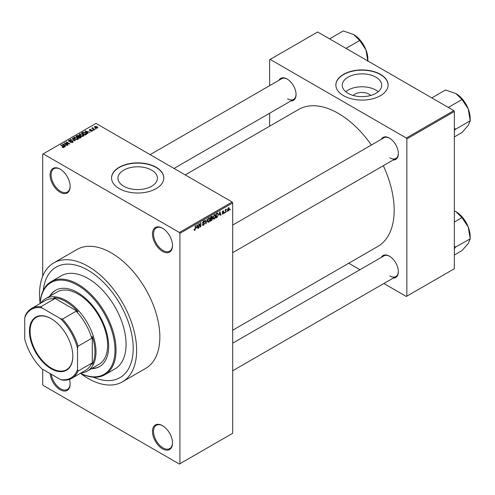 <?xml version="1.0" encoding="UTF-8"?>
<svg xmlns="http://www.w3.org/2000/svg" width="495" height="495" viewBox="0 0 495 495"><rect width="100%" height="100%" fill="white"/><g stroke="black" fill="none" stroke-linecap="round" stroke-linejoin="round"><path stroke-width="0.74" d="M162.496 251.373A14.182 8.186 60 0 1 152.466 234.005A14.182 8.186 60 0 1 162.496 228.214L162.496 228.214A14.182 8.186 60 0 1 172.52 245.582A14.182 8.186 60 0 1 162.496 251.373M162.762 228.374A13.433 7.759 -120 0 0 156.302 227.855A13.433 7.759 -120 0 0 154.248 238.621A13.433 7.759 -120 0 0 163.022 250.458A13.433 7.759 -120 0 0 169.742 251.126A13.433 7.759 -120 0 0 172.52 245.273M162.496 448.817A14.182 8.186 60 0 1 152.466 431.448A14.182 8.186 60 0 1 162.496 425.663L162.496 425.663A14.182 8.186 60 0 1 172.52 443.031A14.182 8.186 60 0 1 162.496 448.817M162.762 425.818A13.433 7.759 -120 0 0 156.302 425.304A13.433 7.759 -120 0 0 154.248 436.064A13.433 7.759 -120 0 0 163.022 447.907A13.433 7.759 -120 0 0 169.742 448.569A13.433 7.759 -120 0 0 172.52 442.722M69.467 379.368A14.182 8.186 60 0 1 70.135 383.916A14.182 8.186 60 0 1 60.112 389.707A14.182 8.186 60 0 1 50.137 373.589M51.27 374.245A13.433 7.759 -120 0 0 60.638 388.792A13.433 7.759 -120 0 0 67.357 389.46A13.433 7.759 -120 0 0 70.135 383.606M60.112 192.264A14.182 8.186 60 0 1 50.082 174.896A14.182 8.186 60 0 1 60.112 169.104L60.112 169.104A14.182 8.186 60 0 1 70.135 186.473A14.182 8.186 60 0 1 60.112 192.264M60.378 169.265A13.433 7.759 -120 0 0 53.918 168.746A13.433 7.759 -120 0 0 51.864 179.506A13.433 7.759 -120 0 0 60.638 191.348A13.433 7.759 -120 0 0 67.357 192.011A13.433 7.759 -120 0 0 70.135 186.163M353.251 95.467A9.912 5.723 180 0 1 368.998 94.124A9.912 5.723 180 0 1 370.724 95.467M375.94 77.195A19.732 11.391 0 0 0 354.432 74.726A19.732 11.391 0 0 0 342.255 85.251A19.732 11.391 0 0 0 348.035 93.308A19.732 11.391 0 0 0 369.536 95.776A19.732 11.391 0 0 0 381.719 85.251A19.732 11.391 0 0 0 375.94 77.195M378.242 91.711A19.732 11.391 0 0 0 375.94 90.115A19.732 11.391 0 0 0 345.733 91.711M380.457 74.343A26.124 15.079 0 0 0 351.988 71.076A26.124 15.079 0 0 0 335.864 85.01A26.124 15.079 0 0 0 343.518 95.671A26.124 15.079 0 0 0 371.98 98.944A26.124 15.079 0 0 0 388.111 85.01A26.124 15.079 0 0 0 380.457 74.343M388.111 85.128A26.124 15.079 0 0 0 380.457 74.59A26.124 15.079 0 0 0 352.087 71.292A26.124 15.079 0 0 0 335.864 85.128M123.738 186.238A19.732 11.391 180 0 1 117.959 178.181A19.732 11.391 180 0 1 130.136 167.656A19.732 11.391 180 0 1 151.643 170.125A19.732 11.391 180 0 1 157.422 178.181A19.732 11.391 180 0 1 145.239 188.713A19.732 11.391 180 0 1 123.738 186.238M156.16 167.273A26.124 15.079 0 0 0 127.691 164.006A26.124 15.079 0 0 0 111.567 177.94A26.124 15.079 0 0 0 119.221 188.607A26.124 15.079 0 0 0 147.689 191.874A26.124 15.079 0 0 0 163.814 177.94A26.124 15.079 0 0 0 156.16 167.273M163.814 178.064A26.124 15.079 0 0 0 156.16 167.52A26.124 15.079 0 0 0 127.79 164.229A26.124 15.079 0 0 0 111.567 178.064M381.261 139.312A12.691 7.326 60 0 1 389.379 138.055L389.379 138.055A12.691 7.326 60 0 1 398.351 153.599A12.691 7.326 60 0 1 393.203 159.996M389.645 138.216A11.942 6.893 -120 0 0 383.934 137.771L232.687 225.089M278.982 80.264A12.691 7.326 60 0 1 287.1 79.008L287.1 79.008A12.691 7.326 60 0 1 296.072 94.545A12.691 7.326 60 0 1 290.924 100.943M287.366 79.163A11.942 6.893 -120 0 0 281.655 78.717L150.133 154.65M381.261 257.412A12.691 7.326 60 0 1 389.379 256.156L389.379 256.156A12.691 7.326 60 0 1 398.351 271.699A12.691 7.326 60 0 1 393.203 278.097M389.645 256.317A11.942 6.893 -120 0 0 383.934 255.872L232.687 343.196M40.132 303.515A53.738 31.024 60 0 1 51.183 281.618A53.738 31.024 60 0 1 78.055 284.279A53.738 31.024 60 0 1 113.157 331.638A53.738 31.024 60 0 1 104.921 374.696A53.738 31.024 60 0 1 80.431 373.323A68.663 39.643 -120 0 0 88.079 378.434A68.663 39.643 -120 0 0 122.414 381.837A68.663 39.643 -120 0 0 132.938 326.811A68.663 39.643 -120 0 0 88.079 266.304A68.663 39.643 -120 0 0 53.751 262.901A68.663 39.643 -120 0 0 40.132 303.497M122.414 381.837L145.635 368.429A68.663 39.643 -120 0 0 156.16 313.403A68.663 39.643 -120 0 0 111.301 252.896A68.663 39.643 -120 0 0 76.973 249.499L53.751 262.901M232.687 330.233L377.796 246.454A79.113 45.676 -120 0 0 383.309 165.707M371.368 145.023A79.113 45.676 -120 0 0 338.24 113.343A79.113 45.676 -120 0 0 298.683 109.426L185.235 174.921M88.079 270.264A63.812 36.84 -120 0 0 56.176 267.102A63.812 36.84 -120 0 0 43.263 290.423A63.812 36.84 -120 0 1 56.176 267.102A63.812 36.84 -120 0 1 88.079 270.264A63.812 36.84 -120 0 1 129.77 326.496A63.812 36.84 -120 0 1 119.988 377.636A63.812 36.84 -120 0 0 129.77 326.496A63.812 36.84 -120 0 0 88.079 270.264M227.026 211.068L226.691 211.872L227.026 211.068M225.683 210.845L225.343 212.646L225.343 209.546L225.683 209.354L225.683 209.849L226.401 209.045L225.683 210.845L225.343 210.653M224.724 212.398L224.383 213.203L224.724 212.398M222.236 213.562L223.047 214.032L222.224 213.506L223.072 213.574L223.437 212.603L222.274 212.145L223.035 210.827L223.808 211.266L223.041 211.26L222.608 211.891L223.858 212.559L223.047 214.032L222.503 214.112M222.564 213.258L223.072 213.574M222.472 212.633L222.274 212.145L223.103 212.621M223.035 210.827L223.808 211.266L223.041 210.821M223.474 211.513L222.713 211.074M222.335 211.73L222.719 212.083M223.103 212.039L223.858 212.559L222.991 212.058M219.174 214.935L219.91 211.52L220.98 215.17L220.628 215.375L220.337 214.267L218.914 214.787M214.31 219.075L213.345 218.963L213.017 217.689L214.31 214.694L215.084 214.626L215.603 216.142L215.269 217.868L214.31 219.075L213.079 218.363M208.791 222.261L207.832 222.15L207.498 220.875L208.797 217.88L209.564 217.812L210.09 219.328L209.756 221.055L208.791 222.261L207.56 221.55M194.102 229.946L194.789 230.342L194.263 230.348L194.065 229.433L194.399 229.185L194.807 229.835L195.166 229.309L195.216 225.776L195.55 225.584L195.55 228.48L194.789 230.342L194.263 230.348M194.065 229.569L194.807 229.835M179.382 232.483L232.161 202.01L232.687 202.925L232.687 433.28L179.908 463.747L179.908 233.393L179.382 232.483L43.22 153.871L42.694 154.174L42.694 276.247M232.687 202.925L179.908 233.393M196.527 228.009L197.264 224.594L198.334 228.245L197.981 228.449L197.691 227.341L196.268 227.861M199.052 224.414L199.052 227.83L198.718 228.022L198.718 223.759L199.077 223.548L200.494 226.153L200.494 222.731L200.828 222.54L200.828 226.803L200.469 227.013L198.718 224.216M204.237 223.66L202.777 223.338L202.511 222.682L203.464 220.962L204.163 220.863L204.472 221.649L204.138 221.902L203.476 221.451L202.95 222.874L204.064 222.738L204.571 223.462L203.525 225.299L202.764 225.404L202.412 224.501L202.746 224.254L203.556 224.786L204.237 223.66L203.383 222.88M202.412 224.52L203.556 224.786M204.138 221.902L203.099 221.234M202.975 222.892L203.476 222.855M207.275 218.815L205.889 223.882L204.893 220.188L205.246 219.99L206.031 223.301L207.275 218.815M211.947 217.825L212.633 218.734L211.606 220.578L210.567 221.178L210.567 216.915L212.262 216.191L212.367 217.998M217.559 212.955L218.338 214.533L217.07 217.429L216.086 217.992L216.086 213.729L217.868 213.011M227.545 210.4L228.442 210.919L227.502 209.849L228.442 207.702L229.377 208.735L228.442 210.919L227.873 210.975M228.442 207.702L229.012 207.653M230.194 209.243L229.853 210.047L230.194 209.243M42.694 369.295L42.694 384.528L43.22 385.444L179.382 464.056L179.908 463.747M96.141 128.799L95.275 128.688L96.141 128.799M93.84 130.129L92.973 130.018L93.84 130.129M87.999 133.501L87.646 133.706L84.979 130.983L90.096 132.289L88.351 132.023L87.188 132.697L87.999 133.501M83.872 135.779L83.872 135.29L83.476 136.168L81.929 136.391L80.332 135.853L79.237 134.609L79.689 133.978L82.882 134.331L83.921 135.543M78.352 138.959L78.352 138.476L77.956 139.355L76.416 139.578L74.813 139.039L73.724 137.796L74.17 137.165L77.362 137.517L78.402 138.73M72.691 142.399L70.327 142.319L72.289 142.127L72.338 141.372L68.892 141.378L68.421 140.778L68.836 140.246L70.952 140.295L69.281 140.487L69.244 141.193L72.666 141.174L73.155 141.811L72.691 142.399M72.289 142.572L72.338 141.372M69.281 140.487L69.244 141.533M65.359 146.576L65.006 146.78L62.333 144.057L67.45 145.363L65.705 145.097L64.542 145.771L65.359 146.576M232.161 202.01L95.999 123.397L43.22 153.871M63.168 147.59L62.079 147.194L63.539 147.182L63.62 146.811L60.638 145.035L60.972 144.837L63.484 146.285L63.954 147.436L63.168 147.59M63.539 147.584L63.62 146.811M64.251 147.052L63.954 147.436M68.168 144.948L67.834 145.146L64.14 143.012L68.879 143.699L65.915 141.985L66.25 141.793L69.944 143.927L65.216 143.241L68.168 144.948M75.333 140.815L70.315 139.442L74.72 140.673L72.344 138.272L72.697 138.074L75.333 140.815M80.722 137.703L79.683 138.303L75.989 136.168L77.034 135.568L78.884 135.568L79.299 136.224L80.66 136.484L81.211 137.152L80.722 137.703M79.311 136.119L79.299 136.564M86.186 134.547L85.202 135.116L81.508 132.982L83.049 132.171L85.592 132.734L86.699 133.935L86.186 134.547M92.212 131.125L90.529 131.101L91.847 130.89L91.884 130.389L89.422 130.408L89.416 129.529L90.962 129.523L89.812 129.74L89.706 130.179L92.157 130.154L92.212 131.125L92.565 130.674M91.847 131.274L91.884 130.389M89.422 130.408L89.416 129.529L89.416 130.402M89.812 129.74L89.706 130.525M94.799 129.579L94.465 129.77L91.773 128.217L92.54 128.273L92.466 127.766L92.924 127.667L92.918 128.422L94.799 129.579M92.54 128.663L92.466 128.168M92.924 127.667L92.918 128.879M97.602 128.013L95.275 127.747L94.823 126.404L97.119 126.652L97.602 128.013L97.942 127.543M94.489 126.875L94.823 126.404L94.823 127.438M93.338 377.153A63.812 36.84 -120 0 0 119.988 377.636A63.812 36.84 -120 0 1 93.338 377.153M453.816 110.602L454.342 111.517L406.847 138.94L406.315 138.025L453.816 110.602L317.654 31.989L269.627 59.716L269.627 85.66M269.627 113.237L269.627 126.2M406.847 138.94L406.847 296.165L406.315 296.468L383.848 283.499M359.964 269.707L348.74 263.229M406.847 296.165L454.342 268.742L454.342 111.517M406.315 138.025L270.159 59.412M389.905 157.862A11.942 6.893 -120 0 0 395.876 158.456A11.942 6.893 -120 0 0 398.345 153.283M287.626 98.808A11.942 6.893 -120 0 0 293.597 99.402A11.942 6.893 -120 0 0 296.066 94.236M389.905 275.963A11.942 6.893 -120 0 0 395.876 276.556A11.942 6.893 -120 0 0 398.345 271.384M62.364 147.343L62.364 146.972M60.972 145.227L60.972 144.837M62.686 144.416L62.686 143.853M64.542 146.31L64.542 145.771M63.465 144.651L64.226 145.456L65.161 144.917L62.915 144.163L63.465 145.208M64.226 145.982L64.226 145.456M62.915 144.651L62.915 144.163M65.161 145.412L65.161 144.917M64.498 143.216L64.498 142.801M66.25 142.183L66.25 141.793M65.216 143.63L65.216 143.241M70.618 142.461L70.618 142.096M68.836 141.347L68.836 140.246M71.274 141.31L71.274 140.957M72.666 142.411L72.666 141.174M70.667 139.559L70.667 139.244M72.697 138.631L72.697 138.074M74.17 138.588L74.17 137.165M77.362 137.926L77.362 137.517M77.523 139.534L77.016 137.703L76.038 137.301L74.603 137.412L74.262 138.668M74.603 137.412L75.16 138.847L77.523 139.107L77.851 138.631L77.851 139.411M75.16 139.213L75.16 138.847M77.034 136.063L77.034 135.568M78.878 136.106L78.884 135.568M80.66 137.066L80.66 136.484M76.756 136.224L77.864 136.861L78.81 136.274L78.612 135.797L77.344 135.884L76.756 136.614M77.864 137.251L77.864 136.861M78.81 136.812L78.612 135.797M78.29 137.109L79.59 137.858L80.605 137.22L80.332 136.682L78.959 136.725L78.29 137.499M79.59 138.247L79.59 137.858M80.605 137.771L80.332 136.682M80.301 137.944L80.301 137.449M79.689 135.401L79.689 133.978M82.882 134.739L82.882 134.331M83.042 136.348L82.529 134.516L81.551 134.114L80.122 134.225L79.782 135.482M80.122 134.225L80.673 135.661L83.042 135.921L83.37 135.444L83.37 136.224M80.673 136.026L80.673 135.661M83.049 132.598L83.049 132.171M85.592 133.143L85.592 132.734M82.275 133.037L85.109 134.671L86.019 133.526L83.42 132.462L82.275 133.427M85.109 135.061L85.109 134.671M86.155 134.566L86.019 133.526M85.709 134.826L85.709 134.324M85.332 131.342L85.332 130.779M87.188 133.235L87.188 132.697M86.105 131.577L86.866 132.382L87.807 131.843L85.561 131.088L86.105 132.134M86.866 132.907L86.866 132.382M85.561 131.577L85.561 131.088M87.807 132.338L87.807 131.843M90.814 131.212L90.814 130.878M90.034 130.587L90.034 130.247M92.157 131.156L92.157 130.154M93.308 130.216L93.308 129.826M92.113 128.415L92.113 128.026M93.407 129.158L93.407 128.774M95.615 128.886L95.615 128.496M97.119 127.067L97.119 126.652M97.23 128.156L96.81 126.862L95.195 126.633L95.009 127.58M95.195 126.633L95.609 127.555L97.416 127.512L97.416 128.1M95.609 127.92L95.609 127.555M197.858 227.966L198.334 228.245M197.258 227.087L197.691 227.341M196.954 226.023L196.645 227.446L197.579 226.908L197.109 225.126L196.954 226.023L196.682 225.869M198.718 227.632L199.052 227.83M199.776 225.732L200.494 226.153M200.135 226.401L200.828 226.803M202.418 224.662L203.525 225.299M203.377 221.018L204.472 221.649M203.507 222.849L204.571 223.462M205.772 223.431L206.217 223.69M205.679 223.09L206.031 223.301M209.731 219.124L210.09 219.328M209.608 218.629L208.797 218.382L207.832 220.69L208.791 221.76L209.75 219.508L209.608 218.629L208.426 218.165M207.51 220.504L207.832 220.69M207.535 221.413L208.791 221.76M211.606 216.315L212.534 216.853M211.557 218.116L212.633 218.734M210.901 217.218L210.901 218.493L212.2 217.113L210.567 217.027M210.567 218.301L210.901 218.493M212.2 217.113L211.056 216.631M210.901 218.994L210.901 220.485L211.965 219.823L212.293 218.932L210.567 218.796M210.567 220.294L210.901 220.485M211.136 218.357L212.293 218.932M215.251 215.938L215.603 216.142M215.127 215.443L214.316 215.195L213.351 217.503L214.31 218.58L215.269 216.321L215.127 215.443L213.945 214.978M213.029 217.317L213.351 217.503M213.054 218.227L214.31 218.58M216.637 217.175L217.07 217.429M217.992 214.335L218.338 214.533M216.42 214.032L216.42 217.299L217.868 215.845L218.004 214.725L217.497 213.5L216.086 213.84M216.086 217.107L216.42 217.299M216.581 213.438L217.014 213.692M216.989 213.209L217.658 213.537L217.033 213.178M220.504 214.892L220.98 215.17M219.904 214.013L220.337 214.267M219.601 212.949L219.285 214.372L220.226 213.834L219.755 212.052L219.601 212.949L219.328 212.794M222.292 211.94L223.437 212.603M224.383 212.813L224.724 213.011M225.343 212.262L225.683 212.454M225.343 209.651L225.683 209.849M225.875 209.298L226.308 209.546M225.343 209.948L225.745 210.177M226.691 211.483L227.026 211.681M229.006 208.525L229.377 208.735M228.263 207.826L228.789 208.123L227.842 209.657L228.449 210.468L229.037 208.964L228.115 207.968M227.521 209.472L227.842 209.657M227.514 210.165L228.449 210.468M229.853 209.657L230.194 209.849M91.495 368.664A44.036 25.424 -120 0 0 99.544 366.597A44.036 25.424 -120 0 0 106.295 331.31A44.036 25.424 -120 0 0 77.523 292.508A44.036 25.424 -120 0 0 55.508 290.324A44.036 25.424 -120 0 0 49.698 296.27M92.02 368.354A44.036 25.424 -120 0 0 99.804 366.442M80.475 373.298A52.99 30.597 -120 0 0 114.97 348.375A52.99 30.597 -120 0 0 77.523 285.194A52.99 30.597 -120 0 0 40.169 303.491M104.921 374.696L114.951 368.905A53.738 31.024 -120 0 0 123.187 325.846A53.738 31.024 -120 0 0 88.079 278.493A53.738 31.024 -120 0 0 61.213 275.833L51.183 281.618M40.757 303.15A41.797 24.131 60 0 1 45.546 298.664L57.154 291.963A41.797 24.131 60 0 1 78.055 294.03A41.797 24.131 60 0 1 105.361 330.864A41.797 24.131 60 0 1 98.95 364.357L87.343 371.058A41.797 24.131 60 0 1 81.056 372.958M55.774 290.175A44.036 25.424 -120 0 0 50.224 295.961M448.309 107.421L462.008 99.514L468.239 108.919A20.19 11.657 -120 0 1 470.151 118.268L470.25 120.761L468.239 125.408L462.008 132.487L454.342 136.911M454.342 130.482L455.474 129.294L470.25 120.761M455.474 129.294L454.342 127.951M431.819 97.905L445.519 89.997L455.876 93.536A20.19 11.657 -120 0 1 468.239 108.919L470.151 120.508M455.876 93.536L462.008 99.514M455.375 129.436A23.178 13.384 -120 0 0 455.375 129.04M29.446 331.174A30.678 17.709 60 0 1 51.14 318.65A30.678 17.709 60 0 1 72.827 356.221A30.678 17.709 60 0 1 51.14 368.744A30.678 17.709 60 0 1 29.446 331.174M51.294 318.743A30.226 17.455 -120 0 0 36.339 317.338A30.226 17.455 -120 0 0 30.077 331.174A30.226 17.455 -120 0 0 43.275 361.591A30.226 17.455 -120 0 0 66.565 369.691A30.226 17.455 -120 0 0 72.827 356.035M45.546 298.664A41.797 24.131 60 0 1 77.752 309.864A41.797 24.131 60 0 1 95.999 351.926A41.797 24.131 60 0 1 87.343 371.058M77.523 369.641L78.055 371.058A40.305 23.271 60 0 1 71.818 378.298L85.536 370.371A40.305 23.271 -120 0 0 91.773 363.132L92.305 364.363A41.048 23.698 -120 0 0 94.941 351.926A41.048 23.698 -120 0 0 92.305 336.439L91.773 338.277A40.305 23.271 -120 0 0 76.15 311.213L78.006 311.677L53.825 297.712L54.623 298.788A40.305 23.271 -120 0 0 45.237 300.564L31.513 308.49A40.305 23.271 60 0 1 40.899 306.708L41.858 307.871A39.557 22.838 -120 0 0 24.75 317.753L24.75 339.174A39.557 22.838 -120 0 0 41.858 368.812L60.415 379.523A39.557 22.838 -120 0 0 77.523 369.641L77.523 348.22A39.557 22.838 -120 0 0 60.415 318.582L41.858 307.871M78.006 311.677A41.048 23.698 -120 0 0 53.825 297.712M92.305 364.363L92.305 336.439M24.75 317.753L25.276 315.73A40.305 23.271 60 0 1 31.513 308.49M71.818 378.298A40.305 23.271 60 0 1 62.432 380.08L60.415 379.523M91.773 338.277L78.055 346.197L77.523 348.22M91.773 363.132L78.055 371.058M54.623 298.788L40.899 306.708M60.415 318.582L62.432 319.139A40.305 23.271 60 0 1 78.055 346.197M76.15 311.213L62.432 319.139M454.342 248.583L455.375 247.537A23.178 13.384 -120 0 0 455.375 247.339A23.178 13.384 -120 0 0 455.375 247.141L454.342 246.052M454.342 255.018L462.008 250.594L468.239 243.509L470.25 238.862L455.375 247.141M454.342 222.038L462.008 217.614L468.239 227.019L470.25 238.862M454.342 210.839L455.876 211.637L462.008 217.614M470.151 238.615L470.151 236.369A20.19 11.657 -120 0 0 468.239 227.019A20.19 11.657 -120 0 0 455.876 211.637M346.03 48.374L359.729 40.466L365.96 49.871A20.19 11.657 -120 0 1 367.872 59.214L367.872 60.984M329.54 38.851L343.239 30.944L353.597 34.489A20.19 11.657 -120 0 1 365.96 49.871L367.872 61.454M353.597 34.489L359.729 40.466M63.484 146.693L63.484 146.285M70.5 141.539L70.5 141.186M78.495 136.997L78.495 136.496M82.448 132.938L82.448 132.437M90.573 130.538L90.573 130.117M195.216 228.288L195.55 228.48M202.517 222.83L203.396 223.338M205.512 222.478L205.901 222.701M211.179 220.331L211.606 220.578M63.694 146.966L63.694 147.553M72.61 141.731L72.61 142.436M68.978 140.846L68.978 141.422M92.07 130.624L92.07 131.2M89.576 130.006L89.576 130.482M92.812 128.224L92.812 128.818M203.94 221.376L203.34 221.036M209.373 218.338L208.698 217.942M212.052 216.705L211.489 216.383M212.12 218.468L211.532 218.128M214.892 215.152L214.211 214.762M222.725 213.623L222.354 213.413M223.344 211.217L222.868 210.938M232.687 252.667L395.876 158.456M395.876 276.556L232.687 370.774M293.597 99.402L174.017 168.442"/></g></svg>
